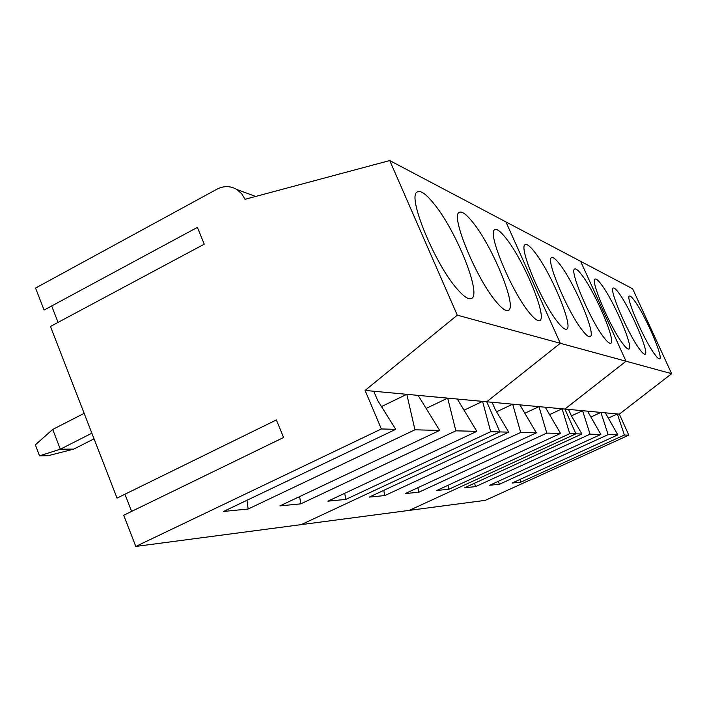 <?xml version="1.0" encoding="UTF-8"?>
<svg xmlns="http://www.w3.org/2000/svg" width="707" height="707" viewBox="0 0 707 707"><rect width="100%" height="100%" fill="white"/><g stroke="black" fill="none" stroke-linecap="round" stroke-linejoin="round"><path stroke-width="1.06" d="M84.16 413.33L52.733 429.432L60.316 449.201L91.866 433.197M52.733 429.432L35.35 444.844L39.53 455.829L60.316 449.201L73.767 449.095L94.049 438.835M39.53 455.829L48.173 455.697L73.767 449.095M605.342 412.826L568.508 409.397L571.176 415.398L581.888 433.974L575.922 433.824L409.265 510.374L485.347 500.344L628.823 435.141L619.35 414.134L605.342 412.826L617.847 434.867L608.153 434.628L600.888 412.411L590.902 417.024M608.153 434.628L499.292 484.304L498.479 481.237M628.823 435.141L624.396 435.035L520.697 482.192L519.945 479.452M617.847 434.867L512.062 483.049L520.697 482.192M587.561 411.174L600.862 434.443L489.704 485.249L499.292 484.304M600.862 434.443L590.045 434.178L475.484 486.646L474.618 483.19M581.888 433.974L464.782 487.697L475.484 486.646M619.35 414.134L671.65 373.685L626.04 361.233L580.624 261.334L389.725 160.56L245.046 199.294L241.653 193.691L236.863 189.511C230.447 185.808 223.819 185.702 216.978 189.176L35.553 288.067L44.09 310.064L197.377 227.398L204.252 244.171L50.453 326.457L117.044 498.108L276.375 419.931L283.578 437.5L123.698 515.253L135.797 546.44L381.356 428.963L365.086 390.432L457.288 315.172L389.725 160.56M568.508 409.397L564.902 409.061L626.04 361.233L560.298 343.284L505.938 221.91L560.298 343.284L457.288 315.172M624.396 435.035L617.326 413.94L608.32 418.084M590.045 434.178L582.595 410.705L571.45 415.866M545.283 407.232L492.081 402.274L495.262 409.565L508.722 432.145L499.893 431.924L301.235 524.621L409.265 510.374L575.922 433.824L564.902 409.061L545.283 407.232L560.545 433.435L546.803 433.099L538.973 406.64L524.833 413.259M671.65 373.685L632.659 288.801L580.624 261.334L626.04 361.233L564.902 409.061L575.922 433.824L569.745 433.665L448.857 489.271L447.911 485.338M601.904 285.239C598.679 280.776 596.461 278.708 595.232 279.044C589.603 278.858 610.07 327.217 622.681 343.558C625.545 347.402 627.551 349.24 628.7 349.055C634.444 349.231 614.657 302.366 601.904 285.239M619.359 293.767C616.442 289.667 614.436 287.74 613.358 288.005C608.197 287.634 627.789 333.642 639.482 349.081C642.089 352.643 643.9 354.357 644.917 354.207C650.14 354.516 631.165 309.887 619.359 293.767M635.01 301.412C632.35 297.62 630.538 295.826 629.575 296.039C624.838 295.526 643.617 339.395 654.496 354.013C656.891 357.335 658.544 358.944 659.445 358.829C664.218 359.236 646.004 316.639 635.01 301.412M546.803 433.099L418.853 492.222L417.846 487.715M560.545 433.435L436.82 490.455L448.857 489.271M519.892 404.864L536.357 432.834L405.226 493.566L418.853 492.222M536.357 432.834L520.688 432.445L384.811 495.572L383.733 490.358M508.722 432.145L369.257 497.101L384.811 495.572M492.081 402.274L486.752 401.77L560.298 343.284L486.752 401.77L457.296 399.031L476.845 431.35L455.856 430.828L447.69 398.129L426.144 408.434M569.745 433.665L562.092 408.796L549.586 414.62M520.688 432.445L512.699 404.192L496.588 411.783M135.797 546.44L301.235 524.621L499.893 431.924L486.752 401.77L499.893 431.924L490.685 431.694L345.847 499.407L344.707 493.3M535.058 252.585C530.436 246.531 527.192 243.88 525.336 244.631C517.878 245.629 541.518 302.49 557.823 322.251C561.835 327.288 564.699 329.603 566.422 329.206C574.278 328.569 551.601 273.591 535.058 252.585M560.227 264.878C556.179 259.469 553.351 257.039 551.752 257.595C544.964 258.055 567.447 311.814 582.338 330.302C585.891 334.871 588.41 337 589.894 336.7C596.938 336.426 575.304 284.426 560.227 264.878M582.329 275.677C578.741 270.79 576.24 268.554 574.853 268.978C568.675 269.058 590.106 319.988 603.778 337.345C606.951 341.525 609.187 343.496 610.486 343.257C616.831 343.248 596.16 293.935 582.329 275.677M457.296 399.031L365.086 390.432M455.856 430.828L300.811 503.844L299.618 496.597M476.845 431.35L327.924 501.175L345.847 499.407M418.12 395.381L439.657 430.422L279.937 505.894L300.811 503.844M439.657 430.422L414.938 429.803L248.166 509.022L246.955 500.282M373.764 391.245L377.688 400.524L395.726 429.326L223.545 511.444L248.166 509.022M395.726 429.326L381.356 428.963M490.685 431.694L482.581 401.382L464.039 410.175M414.938 429.803L406.808 394.32L381.471 406.56M124.927 494.246L131.599 511.408M51.673 305.972L58.062 322.392M433.188 202.812C425.481 193.471 420.082 189.909 416.98 192.136C407.232 196.935 435.167 264.674 457.367 289.243C463.765 296.587 468.405 299.688 471.277 298.548C482.404 295.446 455.944 229.713 433.188 202.812M472.603 222.069C466.258 214.15 461.795 210.933 459.205 212.418C450.209 215.396 476.553 279.292 496.464 302.092C501.829 308.455 505.708 311.248 508.094 310.479C517.992 308.544 492.903 246.716 472.603 222.069M506.15 238.462C500.786 231.596 497.021 228.679 494.847 229.722C486.628 231.516 511.55 291.752 529.516 312.954C534.121 318.574 537.426 321.111 539.441 320.563C548.243 319.405 524.408 261.157 506.15 238.462M236.863 189.511L255.687 196.449"/></g></svg>
